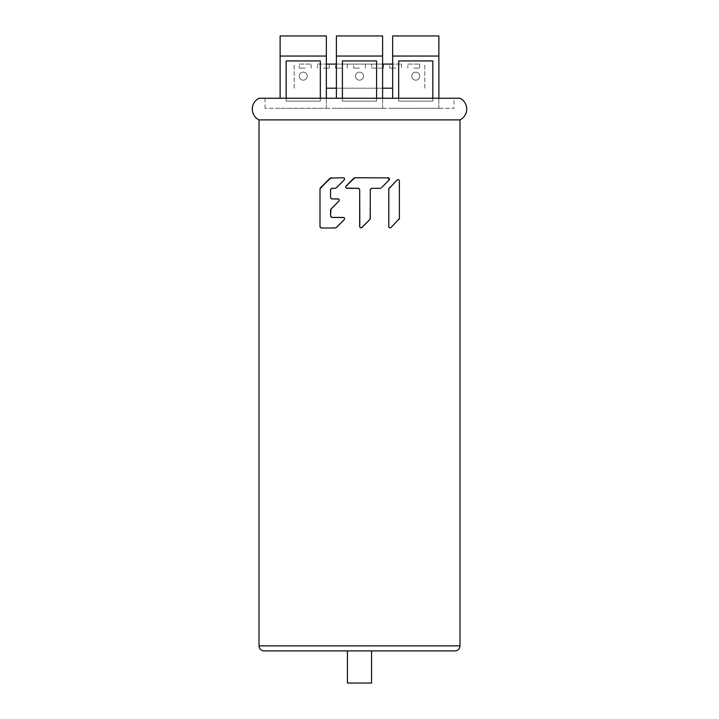 <?xml version="1.0" encoding="UTF-8"?>
<svg xmlns="http://www.w3.org/2000/svg" width="719" height="719" viewBox="0 0 719 719"><rect width="100%" height="100%" fill="white"/><g stroke="black" fill="none" stroke-linecap="round" stroke-linejoin="round"><path stroke-width="0.54" stroke-dasharray="3.6 2.7" d="M259.02 119.893L459.98 119.893M265.05 108.299L265.05 98.251L453.95 98.251L453.95 108.299L265.05 108.299L453.95 108.299M438.878 56.046L438.878 108.299L392.655 108.299L438.878 108.299L438.878 98.251L392.655 98.251L392.655 35.95L438.878 35.95L438.878 56.046L392.655 56.046M382.607 56.046L382.607 108.299L336.393 108.299L382.607 108.299L382.607 98.251L336.393 98.251L336.393 35.95L382.607 35.95L382.607 56.046L336.393 56.046M326.345 56.046L326.345 108.299L280.122 108.299L326.345 108.299L326.345 98.251L280.122 98.251L280.122 35.95L326.345 35.95L326.345 56.046L280.122 56.046M359.725 226.871A1.321 1.321 0 0 1 359.68 226.53A1.321 1.321 0 0 0 361.945 227.465L370.267 218.594L370.267 189.618L369.881 219.529A1.321 1.321 0 0 0 370.267 218.594L370.267 218.594A1.321 1.321 0 0 1 369.881 219.529L361.945 227.465A1.321 1.321 0 0 1 361.666 227.671M361.414 227.788A1.321 1.321 0 0 1 360.758 227.824L361.405 227.788M360.246 227.617A1.321 1.321 0 0 1 359.824 227.123L360.246 227.608M359.302 188.693A1.321 1.321 0 0 0 358.359 188.297A1.321 1.321 0 0 1 359.68 189.618L359.68 226.53L359.68 189.618A1.321 1.321 0 0 0 359.509 188.962M345.857 186.311A1.321 1.321 0 0 1 346.064 186.041A1.321 1.321 0 0 0 346.998 188.297L358.359 188.297L346.998 188.297A1.321 1.321 0 0 1 346.648 188.252M346.387 188.144A1.321 1.321 0 0 1 345.866 187.659L346.378 188.144M345.695 187.201A1.321 1.321 0 0 1 345.74 186.563L345.695 187.183M389.383 179.705A1.321 1.321 0 0 1 389.177 179.975A1.321 1.321 0 0 0 388.242 177.71L354 178.105A1.321 1.321 0 0 1 354.934 177.71L354.934 177.71A1.321 1.321 0 0 0 354 178.105L388.242 177.71A1.321 1.321 0 0 1 388.611 177.764M388.925 177.899A1.321 1.321 0 0 1 389.536 178.761L388.943 177.908M389.563 178.995A1.321 1.321 0 0 1 389.5 179.453L389.572 179.013M380.657 188.252A1.321 1.321 0 0 1 380.306 188.297A1.321 1.321 0 0 0 381.241 187.911A1.321 1.321 0 0 1 380.962 188.126M370.267 189.618A1.321 1.321 0 0 1 371.588 188.297L380.306 188.297L371.588 188.297A1.321 1.321 0 0 0 370.312 189.286M344.401 219.394A1.321 1.321 0 0 1 344.194 219.663A1.321 1.321 0 0 0 343.26 217.408L331.899 217.408A1.321 1.321 0 0 1 330.569 216.086L330.569 216.086A1.321 1.321 0 0 0 330.749 216.743M331.899 217.408L343.26 217.408A1.321 1.321 0 0 1 343.61 217.453M343.88 217.569A1.321 1.321 0 0 1 344.527 218.369M344.563 218.513A1.321 1.321 0 0 1 344.518 219.142L344.563 218.531M344.194 219.663L336.249 227.608A1.321 1.321 0 0 1 335.98 227.815M335.665 227.95A1.321 1.321 0 0 1 335.315 227.995A1.321 1.321 0 0 0 336.249 227.608L321.312 227.995A1.321 1.321 0 0 1 321.132 227.986M320.953 227.941A1.321 1.321 0 0 1 320.467 227.689L320.8 227.896M320 226.836A1.321 1.321 0 0 1 319.991 226.674L319.991 188.845L319.991 226.674A1.321 1.321 0 0 0 321.312 227.995L321.213 227.986M320.09 188.342A1.321 1.321 0 0 1 320.377 187.911A1.321 1.321 0 0 0 319.991 188.845A1.321 1.321 0 0 1 320.036 188.504M330.776 177.764A1.321 1.321 0 0 1 331.117 177.71A1.321 1.321 0 0 0 330.183 178.105A1.321 1.321 0 0 1 330.461 177.89M344.401 179.696A1.321 1.321 0 0 1 344.194 179.975A1.321 1.321 0 0 0 343.26 177.71L331.117 177.71L343.26 177.71A1.321 1.321 0 0 1 343.61 177.764M343.88 177.872A1.321 1.321 0 0 1 344.527 178.672M344.563 178.815A1.321 1.321 0 0 1 344.518 179.453M344.194 179.975L336.249 187.911A1.321 1.321 0 0 1 335.98 188.126M335.665 188.252A1.321 1.321 0 0 1 335.315 188.297A1.321 1.321 0 0 0 336.249 187.911L331.899 188.297A1.321 1.321 0 0 0 331.387 188.396M331.225 188.477A1.321 1.321 0 0 0 330.614 189.295L330.776 188.917M339.107 200.871A1.321 1.321 0 0 1 338.901 201.14A1.321 1.321 0 0 0 337.966 198.884L331.899 198.884A1.321 1.321 0 0 1 330.569 197.563L330.569 189.618A1.321 1.321 0 0 1 331.899 188.297L331.45 188.378M330.569 189.618L330.569 197.563A1.321 1.321 0 0 0 330.749 198.219M331.899 198.884L337.966 198.884A1.321 1.321 0 0 1 338.316 198.929M339.224 199.81L338.613 199.055A1.321 1.321 0 0 1 339.242 199.864M339.269 200.017A1.321 1.321 0 0 1 339.224 200.619L339.278 200.044M338.901 201.14L330.569 210.02A1.321 1.321 0 0 1 330.965 209.085L338.901 201.14M330.569 216.086L330.569 210.02L330.569 216.086M399.342 180.613A1.321 1.321 0 0 1 399.378 180.909L399.378 218.594A1.321 1.321 0 0 1 399.333 218.936M399.207 219.25A1.321 1.321 0 0 1 398.991 219.529A1.321 1.321 0 0 0 399.378 218.594L399.378 180.909L399.378 218.594M390.534 227.788A1.321 1.321 0 0 1 389.905 227.833L390.525 227.788M388.916 227.096L389.33 227.59A1.321 1.321 0 0 1 388.826 226.827M388.898 188.342A1.321 1.321 0 0 1 389.177 187.911A1.321 1.321 0 0 0 388.79 188.845L388.79 226.53L388.79 188.845A1.321 1.321 0 0 1 388.835 188.504M399.378 180.802L399.378 180.909A1.321 1.321 0 0 0 397.122 179.975L389.177 187.911L397.122 179.975A1.321 1.321 0 0 1 397.373 179.777M397.634 179.651A1.321 1.321 0 0 1 398.272 179.606M398.739 179.777A1.321 1.321 0 0 1 399.324 180.523M454.956 650.893L264.044 650.893M376.585 98.251L376.585 101.127L342.415 101.127L342.415 60.926L376.585 60.926L376.585 101.127L342.415 101.127L342.415 60.926L376.585 60.926L376.585 101.127L342.415 101.127L342.415 60.926L376.585 60.926L376.585 101.127L342.415 101.127L342.415 98.251M432.847 98.251L432.847 101.127L398.686 101.127L398.686 60.926L432.847 60.926L432.847 101.127L398.686 101.127L398.686 60.926L432.847 60.926L432.847 101.127L398.686 101.127L398.686 98.251M398.686 101.127L398.686 60.926L432.847 60.926L432.847 101.127L398.686 101.127M320.315 98.251L320.315 101.127L286.153 101.127L286.153 60.926L320.315 60.926L320.315 101.127L286.153 101.127L286.153 60.926L320.315 60.926L320.315 101.127L286.153 101.127L286.153 98.251M286.153 60.926L320.315 60.926L320.315 101.127L286.153 101.127L286.153 60.926M371.669 68.107L383.506 68.107L371.669 68.107L371.669 64.081L371.669 68.107M392.655 64.081L326.345 64.081M336.393 64.081L382.607 64.081M353.586 64.081L365.414 64.081L353.586 64.081L353.586 68.107L353.586 64.081M335.494 64.081L347.331 64.081L335.494 64.081L335.494 68.107L335.494 64.081M317.412 64.081L329.248 64.081L317.412 64.081L317.412 68.107L317.412 64.081M299.32 64.081L311.156 64.081L299.32 64.081L299.32 68.107L299.32 64.081M371.669 64.081L383.506 64.081L371.669 64.081M389.752 64.081L401.588 64.081L389.752 64.081L389.752 68.107L389.752 64.081M407.844 64.081L419.68 64.081L407.844 64.081L407.844 68.107L407.844 64.081M392.655 88.203L326.345 88.203M336.393 88.203L382.607 88.203M294.188 88.203L294.188 64.081L294.188 88.203M424.812 88.203L424.812 64.081L424.812 88.203M359.5 68.107L353.586 68.107L359.5 68.107M365.414 68.107L365.414 64.081L365.414 68.107M341.417 68.107L335.494 68.107L341.417 68.107M347.331 68.107L347.331 64.081L347.331 68.107M323.325 68.107L329.248 68.107L323.325 68.107M329.248 68.107L329.248 64.081L329.248 68.107M305.242 68.107L299.32 68.107L305.242 68.107M311.156 68.107L311.156 64.081L311.156 68.107M383.506 68.107L383.506 64.081L383.506 68.107M401.588 64.081L401.588 68.107L401.588 64.081M395.675 68.107L389.752 68.107L395.675 68.107M419.68 64.081L419.68 68.107L419.68 64.081M413.758 68.107L419.68 68.107L413.758 68.107M371.561 683.05L347.439 683.05M347.439 650.893L371.561 650.893M411.753 76.142A4.017 4.017 0 0 1 415.771 72.125A4.017 4.017 0 0 1 419.788 76.142A4.017 4.017 0 0 1 415.771 80.16A4.017 4.017 0 0 1 411.753 76.142A4.017 4.017 0 0 0 415.771 80.16A4.017 4.017 0 0 0 419.788 76.142A4.017 4.017 0 0 0 415.771 72.125A4.017 4.017 0 0 0 411.753 76.142M355.483 76.142A4.017 4.017 0 0 1 359.5 72.125A4.017 4.017 0 0 1 363.517 76.142A4.017 4.017 0 0 1 359.5 80.16A4.017 4.017 0 0 1 355.483 76.142A4.017 4.017 0 0 0 359.5 80.16A4.017 4.017 0 0 0 363.517 76.142A4.017 4.017 0 0 0 359.5 72.125A4.017 4.017 0 0 0 355.483 76.142M299.212 76.142A4.017 4.017 0 0 1 303.229 72.125A4.017 4.017 0 0 1 307.247 76.142A4.017 4.017 0 0 1 303.229 80.16A4.017 4.017 0 0 1 299.212 76.142A4.017 4.017 0 0 0 303.229 80.16A4.017 4.017 0 0 0 307.247 76.142A4.017 4.017 0 0 0 303.229 72.125A4.017 4.017 0 0 0 299.212 76.142M389.177 187.911L397.337 179.795M397.697 179.633L398.254 179.597M398.766 179.795L399.261 180.361M388.79 188.845L388.79 226.53A1.321 1.321 0 0 0 391.055 227.465L398.991 219.529M370.653 188.684L370.33 189.214M381.241 187.911L389.186 179.975M359.293 188.684L358.808 188.378M371.588 188.297L380.306 188.297M388.242 177.71L354.934 177.71M354 178.105L346.064 186.041M343.26 177.71L331.117 177.71M335.315 188.297L331.899 188.297L336.249 187.911M319.991 188.845L319.991 226.674M335.315 227.995L321.312 227.995L336.249 227.608M343.889 217.569L344.419 218.091M330.183 178.105L320.377 187.911M459.98 645.869L259.02 645.869"/><path stroke-width="1.08" d="M459.98 98.251A12.061 12.061 0 0 1 459.98 119.893L259.02 119.893A12.061 12.061 0 0 1 259.02 98.251L459.98 98.251L259.02 98.251M453.95 98.251L438.878 98.251L438.878 35.95L392.655 35.95L392.655 56.046L438.878 56.046M392.655 56.046L392.655 98.251L382.607 98.251L382.607 35.95L336.393 35.95L336.393 56.046L382.607 56.046M336.393 56.046L336.393 98.251L326.345 98.251L326.345 35.95L280.122 35.95L280.122 56.046L326.345 56.046M280.122 56.046L280.122 98.251L265.05 98.251M459.98 119.893L459.98 645.869A5.024 5.024 0 0 1 454.956 650.893L264.044 650.893A5.024 5.024 0 0 1 259.02 645.869L259.02 119.893M330.749 209.355A1.321 1.321 0 0 1 330.965 209.085L338.901 201.14L330.965 209.085L330.569 216.086L331.899 217.408L343.889 217.569M336.249 227.608L344.194 219.663C344.877 218.513 344.563 217.758 343.26 217.408L331.899 217.408A1.321 1.321 0 0 1 331.666 217.39M335.315 227.995L321.312 227.995L319.991 226.674L319.991 188.845L330.183 178.105L343.26 177.71C344.563 178.06 344.877 178.815 344.194 179.975C344.877 178.815 344.563 178.069 343.26 177.71M336.249 187.911L344.194 179.975M335.315 188.297L331.899 188.297L330.569 189.618L330.569 197.563L330.569 189.618A1.321 1.321 0 0 1 330.614 189.295L330.569 189.618M330.614 197.869L331.899 198.884L338.613 199.055A1.321 1.321 0 0 0 338.316 198.929M339.107 200.871A1.321 1.321 0 0 0 339.224 200.619L338.901 201.14C339.584 199.99 339.269 199.244 337.966 198.884L331.899 198.884A1.321 1.321 0 0 1 331.666 198.866M330.614 216.401L330.569 210.02A1.321 1.321 0 0 1 330.614 209.687M388.826 226.827A1.321 1.321 0 0 1 388.79 226.53L388.79 188.845L397.122 179.975C398.29 179.31 399.045 179.624 399.378 180.909L399.378 218.594L391.055 227.465C389.878 228.13 389.132 227.815 388.79 226.53L388.916 227.096M359.725 226.871A1.321 1.321 0 0 0 359.824 227.123L359.68 189.618L359.68 226.53C360.021 227.824 360.776 228.139 361.945 227.465L369.881 219.529L361.405 227.788M359.653 189.349L358.359 188.297L346.378 188.144A1.321 1.321 0 0 0 346.648 188.252M345.857 186.311A1.321 1.321 0 0 0 345.74 186.563L354 178.105L346.064 186.041C345.381 187.192 345.695 187.947 346.998 188.297L358.808 188.378M346.064 186.041L354.934 177.71L388.943 177.908A1.321 1.321 0 0 0 388.611 177.764M381.241 187.911L389.177 179.975L381.241 187.911L389.177 179.975L388.242 177.71M380.306 188.297L371.588 188.297L370.267 189.618L370.267 218.594L370.267 189.618A1.321 1.321 0 0 1 370.312 189.286M370.267 218.594L369.881 219.529L370.267 218.594M360.758 227.824A1.321 1.321 0 0 1 360.246 227.617L360.758 227.833M345.695 187.183L345.884 187.677A1.321 1.321 0 0 1 345.839 187.614M389.186 179.975L389.5 179.444A1.321 1.321 0 0 1 389.383 179.705M344.194 219.663L344.518 219.142A1.321 1.321 0 0 1 344.401 219.394M319.991 226.674L320.081 227.15A1.321 1.321 0 0 1 320.027 226.997M330.183 178.105L320.377 187.911L331.117 177.71M389.491 227.698A1.321 1.321 0 0 1 389.33 227.59L389.905 227.833A1.321 1.321 0 0 1 389.896 227.833M398.272 179.606A1.321 1.321 0 0 1 398.739 179.777M342.415 98.251L342.415 60.926L376.585 60.926L376.585 98.251M398.686 98.251L398.686 60.926L432.847 60.926L432.847 98.251M286.153 98.251L286.153 60.926L320.315 60.926L320.315 98.251M326.345 64.081L336.393 64.081M382.607 64.081L392.655 64.081M326.345 88.203L336.393 88.203M382.607 88.203L392.655 88.203M359.5 683.05L371.561 683.05L371.561 650.893L347.439 650.893L347.439 683.05L359.5 683.05M398.254 179.597L398.766 179.795M388.79 188.845L389.177 187.911M390.525 227.788L391.019 227.492M399.378 218.594L398.991 219.529M354 178.105L354.934 177.71M330.965 209.085L330.569 210.02L330.965 209.085M331.261 198.723L331.899 198.884M319.991 188.845L320.377 187.911M330.569 216.086L331.899 217.408M259.02 645.869L459.98 645.869"/></g></svg>
